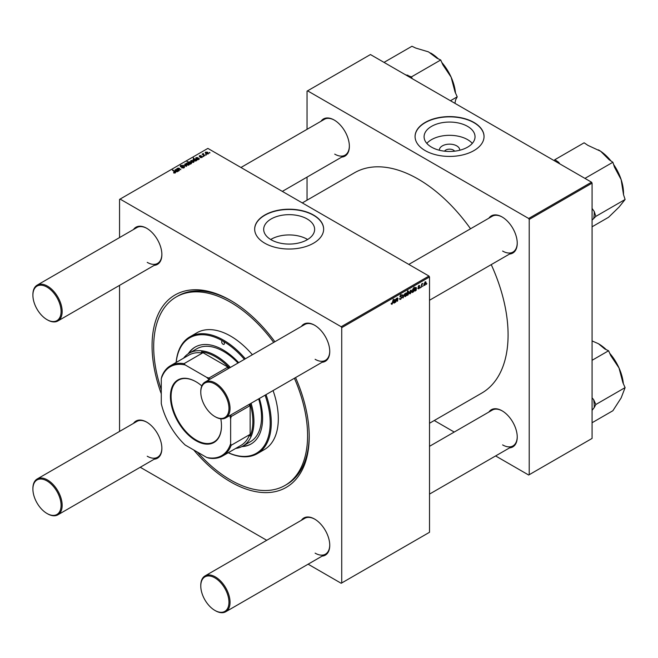 <?xml version="1.0" encoding="UTF-8"?>
<svg xmlns="http://www.w3.org/2000/svg" width="658" height="658" viewBox="0 0 658 658"><rect width="100%" height="100%" fill="white"/><g stroke="black" fill="none" stroke-linecap="round" stroke-linejoin="round"><path stroke-width="0.99" d="M439.388 150.246A10.174 5.873 180 0 1 445.491 144.645A10.174 5.873 180 0 1 456.759 145.879A10.174 5.873 180 0 1 459.728 150.246M454.588 151.184A5.363 3.101 0 0 0 453.354 150.065A5.363 3.101 0 0 0 444.528 151.184M467.575 126.369A25.473 14.706 0 0 0 439.807 123.178A25.473 14.706 0 0 0 424.089 136.765A25.473 14.706 0 0 0 431.549 147.162A25.473 14.706 0 0 0 459.309 150.353A25.473 14.706 0 0 0 475.035 136.765A25.473 14.706 0 0 0 467.575 126.369M472.296 143.395A25.473 14.706 0 0 0 467.575 139.628A25.473 14.706 0 0 0 426.82 143.395M473.941 122.437A34.487 19.913 0 0 0 436.361 118.119A34.487 19.913 0 0 0 415.075 136.51A34.487 19.913 0 0 0 425.175 150.592A34.487 19.913 0 0 0 462.755 154.91A34.487 19.913 0 0 0 484.041 136.51A34.487 19.913 0 0 0 473.941 122.437M484.041 136.642A34.487 19.913 0 0 0 473.941 122.684A34.487 19.913 0 0 0 436.46 118.35A34.487 19.913 0 0 0 415.075 136.642M307.615 239.504A25.473 14.706 0 0 0 307.171 239.241A25.473 14.706 0 0 0 270.701 239.504M271.145 239.767A25.473 14.706 180 0 1 263.685 229.371A25.473 14.706 180 0 1 279.411 215.783A25.473 14.706 180 0 1 307.171 218.974A25.473 14.706 180 0 1 314.631 229.371A25.473 14.706 180 0 1 298.905 242.958A25.473 14.706 180 0 1 271.145 239.767M313.545 215.043A34.487 19.913 0 0 0 275.965 210.725A34.487 19.913 0 0 0 254.671 229.116A34.487 19.913 0 0 0 264.771 243.197A34.487 19.913 0 0 0 302.359 247.515A34.487 19.913 0 0 0 323.646 229.116A34.487 19.913 0 0 0 313.545 215.043M323.646 229.247A34.487 19.913 0 0 0 313.545 215.289A34.487 19.913 0 0 0 276.064 210.955A34.487 19.913 0 0 0 254.671 229.247M488.878 218.193A21.459 12.387 60 0 1 502.07 216.951L502.07 216.951A21.459 12.387 60 0 1 517.237 243.23A21.459 12.387 60 0 1 509.572 254.029M502.342 217.107A20.694 11.943 -120 0 0 492.266 216.235L408.815 264.417M321.005 121.269A21.459 12.387 60 0 1 334.19 120.027L334.19 120.027A21.459 12.387 60 0 1 349.365 146.306A21.459 12.387 60 0 1 341.691 157.106M334.461 120.184A20.694 11.943 -120 0 0 324.386 119.312L240.943 167.494M488.878 412.04A21.459 12.387 60 0 1 502.07 410.798L502.07 410.798A21.459 12.387 60 0 1 517.237 437.077A21.459 12.387 60 0 1 509.572 447.876M502.342 410.962A20.694 11.943 -120 0 0 492.266 410.09L429.51 446.321M133.508 229.519A21.459 12.387 60 0 1 146.693 228.277L146.693 228.277A21.459 12.387 60 0 1 161.868 254.556A21.459 12.387 60 0 1 154.202 265.355M146.973 228.433A20.694 11.943 -120 0 0 136.897 227.561L37.185 285.128A20.694 11.943 60 0 1 47.532 286.156A20.694 11.943 60 0 1 61.046 304.391A20.694 11.943 60 0 1 57.879 320.964A20.694 11.943 60 0 1 47.532 319.944L46.989 319.632A19.921 11.507 -120 0 0 61.079 311.497A19.921 11.507 -120 0 0 46.989 287.094A19.921 11.507 -120 0 0 32.9 295.228A19.921 11.507 -120 0 0 46.989 319.632L47.532 319.944M301.389 326.442A21.459 12.387 60 0 1 314.573 325.2L314.573 325.2A21.459 12.387 60 0 1 329.748 351.479A21.459 12.387 60 0 1 322.075 362.278M314.845 325.356A20.694 11.943 -120 0 0 304.769 324.484L205.066 382.051A20.694 11.943 60 0 1 215.405 383.079A20.694 11.943 60 0 1 228.926 401.314A20.694 11.943 60 0 1 225.752 417.888A20.694 11.943 60 0 1 215.405 416.868L214.87 416.555A19.921 11.507 -120 0 0 228.959 408.421A19.921 11.507 -120 0 0 214.87 384.017A19.921 11.507 -120 0 0 200.78 392.152A19.921 11.507 -120 0 0 214.87 416.555L215.405 416.868M301.389 520.289A21.459 12.387 60 0 1 314.573 519.047L314.573 519.047A21.459 12.387 60 0 1 329.748 545.326A21.459 12.387 60 0 1 322.075 556.125M314.845 519.211A20.694 11.943 -120 0 0 304.769 518.331L205.066 575.898A20.694 11.943 60 0 1 215.405 576.926A20.694 11.943 60 0 1 228.926 595.161A20.694 11.943 60 0 1 225.752 611.743A20.694 11.943 60 0 1 215.405 610.714L214.87 610.402A19.921 11.507 -120 0 0 228.959 602.267A19.921 11.507 -120 0 0 214.87 577.864A19.921 11.507 -120 0 0 200.78 585.998A19.921 11.507 -120 0 0 214.87 610.402L215.405 610.714M133.508 423.365A21.459 12.387 60 0 1 146.693 422.123L146.693 422.123A21.459 12.387 60 0 1 161.868 448.402A21.459 12.387 60 0 1 154.202 459.202M146.973 422.288A20.694 11.943 -120 0 0 136.897 421.416L37.185 478.975A20.694 11.943 60 0 1 47.532 480.003A20.694 11.943 60 0 1 61.046 498.238A20.694 11.943 60 0 1 57.879 514.819A20.694 11.943 60 0 1 47.532 513.791L46.989 513.479A19.921 11.507 -120 0 0 61.079 505.344A19.921 11.507 -120 0 0 46.989 480.94A19.921 11.507 -120 0 0 32.9 489.075A19.921 11.507 -120 0 0 46.989 513.479L47.532 513.791M295.565 377.585A111.12 64.155 60 0 1 309.211 436.542A111.12 64.155 60 0 1 230.637 481.911A111.12 64.155 60 0 1 193.715 449.957M161.276 393.764A111.12 64.155 60 0 1 230.637 300.451L230.637 300.451A111.12 64.155 60 0 1 274.88 341.741M231.451 300.928A108.825 62.831 -120 0 0 177.849 296.001L176.229 296.939A108.825 62.831 -120 0 0 161.276 389.61M429.51 423.259L481.738 393.106A127.216 73.449 -120 0 0 491.238 264.615M470.544 228.778A127.216 73.449 -120 0 0 418.126 179.066A127.216 73.449 -120 0 0 354.522 172.766L302.293 202.919M428.967 276.047L429.51 276.985L341.724 327.668L341.181 326.73L428.967 276.047L207.879 148.404L119.55 199.399L119.55 237.579M119.55 285.358L119.55 431.426M341.724 327.668L341.724 582.963L341.181 583.276L308.117 564.186M266.737 540.292L140.236 467.262M418.727 288.903L417.781 288.303L418.743 288.492L419.261 287.702L418.126 286.855L418.957 285.465L419.853 285.917L418.94 285.876L418.562 286.789L419.656 287.439L418.727 288.903L417.781 288.369L418.727 288.903M418.175 288.023L418.743 288.492M418.957 285.465L419.853 285.917L419.014 285.432M419.459 286.205L418.644 285.704M419.656 287.439L418.891 286.888M416.169 290.318L414.943 291.083L414.236 290.573L415.955 288.451L415.511 287.859L414.482 289.018L415.543 287.439L416.415 287.768L416.169 290.318L415.601 289.989M414.244 290.68L414.943 291.083L414.236 290.573M416.012 288.039L415.214 287.678M415.543 287.439L416.415 287.768L415.7 287.357M409.416 293.197L410.345 293.739L409.408 293.007L410.658 290.26L411.579 291.058L410.345 293.739L409.712 293.813M410.658 290.26L411.266 290.194M391.181 303.906L391.962 304.358L391.214 303.42L391.609 303.132L391.987 303.832L393.352 299.11L392.884 302.59L391.962 304.358L391.181 303.84M391.288 303.371L391.987 303.832M408.355 291.584L409.111 292.44L408.001 295.097L407.335 294.842L406.899 295.672L407.541 290.926L407.935 290.696L407.705 292.358L408.824 291.552M407.047 294.545L408.001 295.097L407.031 294.669M404.621 293.805L402.885 297.992L402.507 295.023L402.902 294.792L403.181 297.326L404.621 293.805M399.965 296.182L401.923 297.317L400.73 299.291L399.875 299.439L399.554 298.485L400.755 298.765L401.528 297.589L399.949 296.413L401.01 294.636L402.12 295.261L401.002 295.154L400.344 296.158L401.923 297.317L401.174 296.519M399.554 298.502L400.755 298.765M401.429 297.26L399.965 296.626M400.113 296.939L399.949 296.413L401.347 297.219M401.01 294.636L402.12 295.261L401.018 294.628M401.725 295.532L400.615 294.932M400.006 295.96L400.492 296.462M426.845 283.532L426.359 284.437L426.845 283.532M429.51 276.985L429.51 532.281L341.724 582.963M404.588 295.985L405.517 296.528L404.58 295.796L405.83 293.049L406.751 293.846L405.517 296.528L404.884 296.594M405.83 293.049L406.438 292.983M395.384 302.318L394.15 303.091L393.451 302.573L395.17 300.451L394.726 299.859L393.698 301.019L394.759 299.439L395.631 299.768L395.384 302.318L394.808 301.989M393.451 302.688L394.15 303.091L393.451 302.573M395.219 300.04L394.422 299.686M394.759 299.439L395.631 299.768L394.915 299.357M396.379 300.27L395.762 302.104L396.231 298.65L396.626 298.411L396.552 298.995L397.374 297.926L397.95 298.37L397.588 301.043L397.193 301.274L397.243 298.403L396.042 300.073M397.374 297.926L397.95 298.37L397.284 297.984M397.547 298.609L397.004 298.263M411.867 292.07L412.55 292.465L411.826 291.593L414.195 287.077L413.553 291.831L412.122 292.506M423.949 284.807L424.879 285.35L423.941 284.618L425.191 281.871L426.113 282.669L424.879 285.35L424.245 285.416M425.191 281.871L425.8 281.805M423.193 285.638L422.707 286.543L423.193 285.638M421.786 285.802L421.186 287.423L421.655 283.968L422.049 283.738L421.951 284.453L422.855 283.335L421.433 285.597M420.536 287.176L420.051 288.081L420.536 287.176M203.692 156.448L202.837 156.316L203.692 156.448M206.349 154.918L205.493 154.786L206.349 154.918M200.147 157.476L201.693 157.262L201.784 156.719L199.349 156.62L199.39 155.691L201.126 155.658L199.719 155.897L199.95 156.464L202.154 156.472L202.022 157.476L200.147 157.476M201.693 157.624L201.784 156.719M199.349 156.62L199.39 155.691L199.39 156.645M199.719 155.897L199.687 156.752M202.154 157.385L202.154 156.472L202.022 157.476M196.397 160.659L193.995 160.807L193.345 159.178L194.423 159.088L193.246 158.101L196.8 160.429L196.397 160.659M193.041 159.672L193.345 159.178L193.345 160.305M184.1 167.815L184.1 166.532L184.026 167.864L181.567 167.798L183.607 167.593L183.746 166.778L180.358 166.647L180.415 165.454L182.62 165.446L180.843 165.717L180.728 166.408L184.1 166.532L184.569 167.165M183.607 168.053L183.746 166.778M180.358 166.647L180.415 165.454L180.415 166.671M180.843 165.717L180.728 166.803M188.813 165.1L186.773 165.002L186.263 163.266L188.336 163.406L188.813 165.1L189.233 164.484M185.827 163.867L186.263 163.266L186.263 164.64M178.03 168.423L179.404 170.471L179.009 170.702L176.714 168.835L177.496 168.917L177.808 168.152L179.058 168.201L180.835 169.649L178.03 168.423L177.767 169.69M177.496 169.476L177.808 168.637M173.638 172.889L173.671 172.412L174.831 172.659L174.641 171.944L172.404 170.134L172.807 169.904L175.118 171.779L175.25 172.922L173.638 172.889M174.831 173.095L174.641 171.944M175.604 172.462L175.25 172.922M341.181 326.73L120.093 199.086M175.949 171.606L176.689 170.052L175.505 169.879L174.97 170.759L175.192 169.657L176.788 169.575L178.622 170.924L177.446 171.664L175.571 171.121M175.505 169.879L175.415 170.562M174.97 170.759L175.192 169.657L175.192 170.652M190.491 164.072L186.987 161.712L188.484 162.378L188.797 161.81L190.664 162.016L191.289 163.669L190.08 163.735L190.491 164.072M191.61 163.159L191.289 163.669M186.609 166.309L182.99 165.216L186 166.178L184.676 164.245L185.104 163.998L186.609 166.309M193.641 162.312L191.601 162.213L191.091 160.478L193.164 160.618L193.641 162.312L194.052 161.695M190.656 161.078L191.091 160.478L191.091 161.86M196.734 159.606L197.474 158.043L196.298 157.879L195.755 158.759L195.985 157.657L197.573 157.575L199.415 158.915L198.231 159.655L196.364 159.121M196.298 157.879L196.199 158.553M195.755 158.759L195.985 157.657L195.985 158.652M208.175 153.923L206.135 153.824L205.625 152.088L207.698 152.228L208.175 153.923L208.586 153.306M205.189 152.689L205.625 152.088L205.625 153.462M203.38 153.898L204.827 155.79L202.138 154.161L203.009 154.317L203.396 153.495L203.24 155.058M203.009 154.869L203.026 153.594L203.026 154.885M209.992 152.812L209.137 152.681L209.992 152.812M591.534 182.192L592.077 183.13L529.213 219.418L528.678 218.481L591.534 182.192L370.446 54.548L307.039 91.149L307.039 129.33M307.039 177.117L307.039 200.172M529.213 219.418L529.213 474.714L528.678 475.027L495.614 455.936M454.226 432.051L434.255 420.52M529.213 474.714L592.077 438.425L592.077 183.13M528.678 218.481L307.582 90.837M502.613 251.052A20.694 11.943 -120 0 0 512.952 252.08A20.694 11.943 -120 0 0 517.237 242.909M334.733 154.128A20.694 11.943 -120 0 0 345.08 155.156A20.694 11.943 -120 0 0 349.357 145.994M502.613 444.898A20.694 11.943 -120 0 0 512.952 445.927A20.694 11.943 -120 0 0 517.237 436.764M197.318 452.038A108.825 62.831 -120 0 0 230.637 480.036A108.825 62.831 -120 0 0 285.046 485.423L286.674 484.485A108.825 62.831 -120 0 0 309.202 435.596M315.116 553.148A20.694 11.943 -120 0 0 325.463 554.176A20.694 11.943 -120 0 0 329.748 545.013M315.116 359.301A20.694 11.943 -120 0 0 325.463 360.321A20.694 11.943 -120 0 0 329.748 351.158M147.236 262.377A20.694 11.943 -120 0 0 157.583 263.406A20.694 11.943 -120 0 0 161.868 254.235M147.236 456.224A20.694 11.943 -120 0 0 157.583 457.252A20.694 11.943 -120 0 0 161.868 448.09M173.671 172.914L173.671 172.412M173.967 173.046L173.967 172.626M172.807 170.455L172.807 169.904M175.118 172.996L175.118 171.779M176.689 170.545L176.689 170.052M176.788 170.471L176.788 169.575M177.232 170.521L177.232 169.904M178.219 171.154L178.219 170.735M177.224 171.763L177.496 170.99L177.496 171.631M177.224 171.393L176.969 170.29L176.344 171.376L177.224 171.393M176.344 171.771L176.574 170.628M177.117 169.164L177.117 168.604M179.058 168.736L179.058 168.201M187.39 162.032L187.39 161.481M188.484 162.929L188.484 162.378M188.797 163.176L188.797 161.81M190.664 162.526L190.664 162.016M190.08 164.22L190.08 163.735M189.159 163.472L189.159 162.937L191.108 163.184L191.108 163.752M189.011 162.082L189.159 162.937L189.011 162.082L190.277 162.246L190.919 163.801M189.693 163.908L189.693 163.349M188.336 163.924L188.336 163.406M188.476 165.24L187.941 163.628L186.592 163.48L186.346 164.714M186.592 163.48L187.127 164.755L188.698 164.541L188.698 165.158M187.127 165.174L187.127 164.755M185.104 164.878L185.104 163.998M181.912 167.971L181.912 167.543M193.164 161.136L193.164 160.618M193.296 162.452L192.769 160.84L191.42 160.692L191.174 161.926M191.42 160.692L191.955 161.967L193.526 161.753L193.526 162.37M191.955 162.386L191.955 161.967M193.641 158.43L193.641 157.871M195.632 161.128L195.747 160.305L194.9 159.499L193.715 159.368L193.542 160.494M193.715 159.368L194.423 160.601L195.632 160.766L195.747 160.305M194.307 160.971L194.307 160.536M194.423 161.021L194.423 160.601M197.474 158.537L197.474 158.043M197.573 158.463L197.573 157.575M198.017 158.52L198.017 157.904M199.004 159.154L199.004 158.734M198.017 159.754L198.28 158.989L198.28 159.631M198.017 159.384L197.754 158.282L197.129 159.376L198.017 159.384M197.129 159.771L197.359 158.627M200.435 157.616L200.435 157.188M207.698 152.746L207.698 152.228M207.829 154.062L207.303 152.45L205.954 152.302L205.707 153.536M205.954 152.302L206.489 153.577L208.06 153.363L208.06 153.98M206.489 153.997L206.489 153.577M205.896 155.099L205.896 154.548M202.532 154.49L202.532 153.931M203.24 156.637L203.24 156.086M209.54 152.993L209.54 152.442M399.562 298.617L400.73 299.291M400.936 294.677L402.12 295.36M402.803 297.391L403.362 297.712M402.77 297.095L403.181 297.326M406.274 293.575L406.751 293.846M406.356 294.077L405.813 293.452L404.974 295.524L405.525 296.125L406.356 294.077L405.509 293.279M404.612 295.31L405.525 296.125M408.634 292.16L409.111 292.44M407.565 293.378L407.968 294.718L408.717 292.67L408.231 292.062L407.236 293.188M407.993 291.922L408.717 292.67M407.129 293.962L407.968 294.718M394.274 302.622L395.104 300.887L393.846 302.351L394.274 302.622L393.509 302.154M411.102 290.787L411.579 291.058M411.184 291.288L410.641 290.671L409.802 292.736L410.353 293.336L411.184 291.288L410.337 290.491M409.44 292.522L410.353 293.336M413.413 289.89L412.936 289.339L412.369 291.971L413.413 289.89L412.648 289.175M415.066 290.614L415.889 288.887L414.63 290.343L415.066 290.614L414.293 290.153M418.126 286.872L419.121 287.439M425.636 282.397L426.113 282.669M425.718 282.899L425.175 282.274L424.336 284.346L424.887 284.947L425.718 282.899L424.871 282.101M423.974 284.133L424.887 284.947M244.389 359.342A66.672 38.493 -120 0 0 223.046 341.124A1.916 1.102 -120 0 0 222.091 341.025A1.916 1.102 -120 0 0 221.795 342.563A1.916 1.102 -120 0 0 223.046 344.249A1.916 1.102 -120 0 0 224.008 344.348A1.916 1.102 -120 0 0 224.304 342.81A1.916 1.102 -120 0 0 223.046 341.124A66.672 38.493 -120 0 0 176.196 362.435M238.689 362.64A55.946 32.3 -120 0 0 223.046 349.883A55.946 32.3 -120 0 0 195.081 347.111A55.946 32.3 -120 0 0 188.254 353.749M195.352 346.955A55.946 32.3 -120 0 0 188.83 353.379M228.31 452.696A66.672 38.493 -120 0 0 265.084 395.187M176.13 362.476A67.437 38.937 60 0 1 189.874 336.847A67.437 38.937 60 0 1 223.588 340.186A67.437 38.937 60 0 1 245.335 358.799M266.029 394.636A67.437 38.937 60 0 1 257.311 453.65A67.437 38.937 60 0 1 228.244 452.737M257.311 453.65L264.351 449.587A67.437 38.937 -120 0 0 273.07 390.572M252.384 354.736A67.437 38.937 -120 0 0 230.637 336.115A67.437 38.937 -120 0 0 196.915 332.775L189.874 336.847M285.046 485.423A108.825 62.831 -120 0 0 294.397 378.26M273.712 342.423A108.825 62.831 -120 0 0 230.637 302.326A108.825 62.831 -120 0 0 176.229 296.939M183.582 358.174A53.643 30.975 60 0 1 189.183 353.173L196.767 348.789A53.643 30.975 60 0 1 223.588 351.446A53.643 30.975 60 0 1 237.99 363.043M258.684 398.88A53.643 30.975 60 0 1 250.41 441.707L242.827 446.083A53.643 30.975 60 0 1 235.696 448.435M241.864 446.601A55.946 32.3 -120 0 0 251.019 444.01A55.946 32.3 -120 0 0 259.384 398.477M242.465 446.288A55.946 32.3 -120 0 0 251.29 443.854M592.077 220.126L595.835 216.383L625.1 199.489L619.005 207.13L608.584 217.263L592.077 226.796M595.835 216.383L594.232 211.489L592.077 208.438M584.946 178.384L612.878 162.255L614.482 167.157L621.152 179.626L623.496 194.595L625.1 199.489M559.818 163.883L558.65 162.255L554.867 159.697L584.131 142.802L587.915 145.36L600.672 151.274L609.094 159.697L612.878 162.255M554.867 159.697L554.069 160.56M611.002 160.988A35.335 20.398 -120 0 0 600.672 151.274A35.335 20.398 -120 0 0 598.525 149.934A35.335 20.398 -120 0 0 598.41 149.868M623.513 194.645L623.513 193.205A35.335 20.398 -120 0 0 621.152 179.626A35.335 20.398 -120 0 0 613.61 164.492M558.65 162.255A38.403 22.166 -120 0 0 556.454 161.942M593.664 218.719A38.403 22.166 -120 0 0 594.232 211.489M450.459 100.748L457.22 96.841L455.616 99.884L454.933 103.322M412.245 78.68L411.439 76.887L440.704 59.993L442.875 64.838L451.133 77.167L455.048 91.997L457.22 96.841M411.439 76.887L405.155 74.593M384.025 62.387L411.957 46.257L415.741 48.067L428.498 51.875L436.92 58.184L440.704 59.993M455.476 92.934A35.335 20.398 -120 0 0 451.133 77.167A35.335 20.398 -120 0 0 441.839 62.526M438.368 58.875A35.335 20.398 -120 0 0 430.645 53.01A35.335 20.398 -120 0 0 430.595 52.977M409.86 77.299A38.403 22.166 -120 0 0 407.664 75.078M592.077 410.353L594.232 407.549A38.403 22.166 -120 0 0 594.149 403.699A38.403 22.166 -120 0 0 593.664 399.661L592.077 397.851M592.077 422.74L612.878 410.732L621.152 397.917L625.1 387.611L595.835 404.506L593.664 399.661M594.232 407.549L595.835 404.506M592.077 360.296L608.584 350.763L610.756 355.608L619.005 367.937L622.929 382.767L625.1 387.611M592.077 340.926L598.435 343.723L604.801 348.962L608.584 350.763M623.348 383.713A35.335 20.398 -120 0 0 619.005 367.937A35.335 20.398 -120 0 0 609.719 353.297M606.24 349.645A35.335 20.398 -120 0 0 598.525 343.78A35.335 20.398 -120 0 0 598.476 343.756M200.78 391.839A20.694 11.943 60 0 1 200.78 391.526A20.694 11.943 60 0 1 205.066 382.051M200.78 585.694A20.694 11.943 60 0 1 200.78 585.373A20.694 11.943 60 0 1 205.066 575.898M32.9 294.916A20.694 11.943 60 0 1 32.9 294.603A20.694 11.943 60 0 1 37.185 285.128M32.9 488.771A20.694 11.943 60 0 1 32.9 488.45A20.694 11.943 60 0 1 37.185 478.975M220.8 418.792A36.091 20.842 60 0 1 221.475 425.94A36.091 20.842 60 0 1 195.952 440.679A36.091 20.842 60 0 1 170.43 396.47A36.091 20.842 60 0 1 195.952 381.73A36.091 20.842 60 0 1 201.809 385.892M196.117 381.829A35.639 20.571 -120 0 0 178.466 380.159A35.639 20.571 -120 0 0 171.08 396.47A35.639 20.571 -120 0 0 186.633 432.331A35.639 20.571 -120 0 0 214.097 441.88A35.639 20.571 -120 0 0 221.475 425.751M251.093 403.255A53.643 30.975 60 0 1 253.939 421.531A53.643 30.975 60 0 1 242.827 446.083M228.491 368.529A52.114 30.087 -120 0 0 227.372 367.394L229.436 367.962L201.488 351.824L202.467 353.017L184.043 363.66L185.211 364.96A51.349 29.643 -120 0 0 161.276 378.778L161.276 403.584A51.349 29.643 -120 0 0 185.211 445.047L206.694 457.45A51.349 29.643 -120 0 0 230.637 443.632L231.18 445.293A52.114 30.087 60 0 1 222.552 456.019L240.976 445.384A52.114 30.087 -120 0 0 249.604 434.658L250.147 436.098A52.879 30.531 -120 0 0 252.853 421.531A52.879 30.531 -120 0 0 250.147 403.831L249.604 405.896A52.114 30.087 -120 0 0 249.176 404.366M229.436 367.962A52.879 30.531 -120 0 0 201.488 351.824M250.147 436.098L250.147 403.831M189.183 353.173A53.643 30.975 60 0 1 230.407 367.419M202.467 353.017A52.114 30.087 -120 0 0 188.862 355.123L170.438 365.758A52.114 30.087 60 0 1 184.043 363.66M161.276 378.778L161.819 376.491A52.114 30.087 60 0 1 170.438 365.758M222.552 456.019A52.114 30.087 60 0 1 208.948 458.124L206.694 457.45M249.604 405.896L231.18 416.539L230.637 418.825A51.349 29.643 -120 0 0 229.798 415.56M230.637 443.632L230.637 418.825M249.604 434.658L231.18 445.293M209.104 379.715A51.349 29.643 -120 0 0 206.694 377.363L185.211 364.96M206.694 377.363L208.948 378.037A52.114 30.087 60 0 1 210.067 379.164M227.372 367.394L208.948 378.037M230.752 415.001A52.114 30.087 60 0 1 231.18 416.539M176.13 171.105L176.122 170.488M177.759 171.351L177.759 170.389M179.469 169.073L179.469 168.514M178.343 170.159L178.343 169.608M189.594 163.826L189.594 163.291M182.291 166.77L182.291 166.351M196.923 159.096L196.906 158.488M198.552 159.343L198.552 158.389M203.931 155.617L203.931 155.041M402.647 296.174L403.099 296.437M418.143 287.011L418.801 287.39M175.02 172.404L175.02 173.038M175.234 170.225L175.234 170.636M188.83 162.378L188.83 163.209M183.993 167.124L183.993 167.88M180.506 166.112L180.506 166.721M195.788 160.503L195.788 161.062M196.026 158.224L196.026 158.636M201.957 156.941L201.957 157.509M199.538 156.143L199.538 156.711M400.13 298.872L399.554 298.543M401.388 297.235L399.949 296.404M401.536 295.08L400.895 294.71M406.151 293.427L405.665 293.155M405.18 296.158L404.58 295.812M408.519 292.037L408.1 291.79M407.672 294.743L407.072 294.397M391.699 303.864L391.197 303.577M395.113 299.785L394.644 299.513M393.969 302.664L393.459 302.367M410.97 290.639L410.493 290.367M410.008 293.369L409.408 293.024M413.208 289.323L412.763 289.059M415.905 287.776L415.437 287.505M414.754 290.663L414.252 290.367M418.348 288.549L417.846 288.262M419.31 285.819L418.833 285.547M425.504 282.249L425.027 281.978M424.542 284.98L423.941 284.634M512.952 252.08L429.51 300.254M325.463 360.321L225.752 417.888M200.78 392.152L200.78 391.526M225.752 611.743L325.463 554.176M429.51 494.1L512.952 445.927M200.78 585.998L200.78 585.373M32.9 295.228L32.9 294.603M57.879 320.964L157.583 263.406M282.323 191.388L345.08 155.156M32.9 489.075L32.9 488.45M157.583 457.252L57.879 514.819"/></g></svg>
